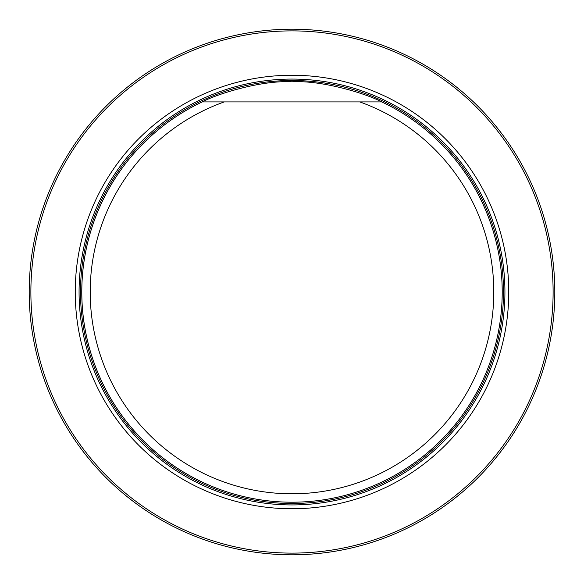 <?xml version="1.0" encoding="UTF-8"?>
<svg xmlns="http://www.w3.org/2000/svg" width="584" height="584" viewBox="0 0 584 584"><rect width="100%" height="100%" fill="white"/><g stroke="black" fill="none" stroke-linecap="round" stroke-linejoin="round"><path stroke-width="0.88" d="M30.879 292A261.121 261.121 0 0 0 422.56 518.132A261.121 261.121 0 0 0 422.56 65.868A261.121 261.121 0 0 0 30.879 292M75.241 292A216.759 216.759 0 0 0 400.376 479.719A216.759 216.759 0 0 0 400.376 104.28A216.759 216.759 0 0 0 75.241 292M29.2 292A262.8 262.8 0 0 1 423.4 64.408A262.8 262.8 0 0 1 423.4 519.592A262.8 262.8 0 0 1 29.2 292M359.729 101.908A201.794 201.794 0 0 1 454.14 412.136A201.794 201.794 0 0 1 129.86 412.136A201.794 201.794 0 0 1 224.271 101.908L381.732 101.908A210.203 210.203 0 0 1 456.681 422.634A210.203 210.203 0 0 1 127.319 422.634A210.203 210.203 0 0 1 202.268 101.908A210.203 210.203 0 0 0 322.791 499.94A210.203 210.203 0 0 0 381.732 101.908C367 93.922 322.463 80.037 291.927 81.796C261.522 80.044 217.007 93.922 202.268 101.908L224.271 101.908M292 504.926A212.926 212.926 0 0 0 504.926 292A212.926 212.926 0 0 0 292 79.074A212.926 212.926 0 0 0 79.074 292A212.926 212.926 0 0 0 292 504.926M292 503.503A211.503 211.503 0 0 0 475.164 186.252A211.503 211.503 0 0 0 108.836 186.252A211.503 211.503 0 0 0 292 503.503A211.503 211.503 0 0 0 475.164 186.245A211.503 211.503 0 0 0 108.836 186.245A211.503 211.503 0 0 0 292 503.503"/></g></svg>

